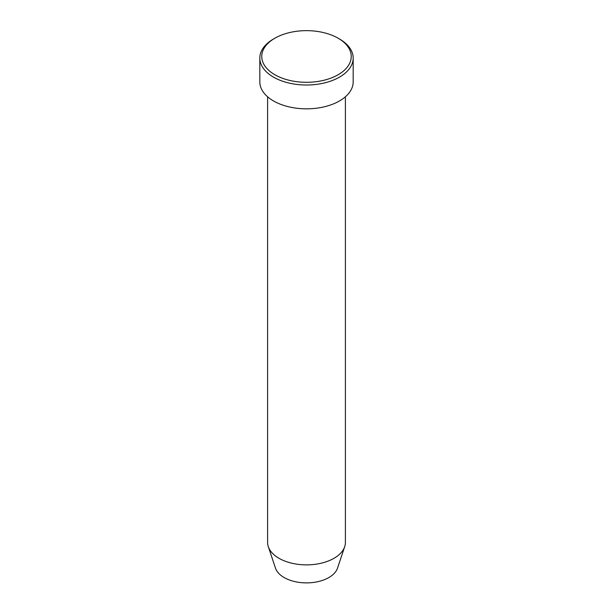 <?xml version="1.0" encoding="UTF-8"?>
<svg xmlns="http://www.w3.org/2000/svg" width="613" height="613" viewBox="0 0 613 613"><rect width="100%" height="100%" fill="white"/><g stroke="black" fill="none" stroke-linecap="round" stroke-linejoin="round"><path stroke-width="0.92" d="M274.869 74.74A44.734 25.823 0 0 0 338.131 74.74A44.734 25.823 0 0 0 338.131 38.213L339.51 39.01A46.68 26.949 180 0 1 353.18 58.066A46.68 26.949 180 0 1 324.361 82.962A46.68 26.949 180 0 1 273.49 77.123A46.68 26.949 180 0 1 259.82 58.066A46.68 26.949 180 0 1 273.49 39.01L274.869 38.213A44.734 25.823 0 0 0 274.869 74.74M267.605 96.785L267.605 542.413A38.895 22.459 0 0 0 268.302 546.666L275.467 568.105A31.6 18.244 0 0 0 284.156 577.546A31.6 18.244 0 0 0 315.764 582.089A31.6 18.244 0 0 0 337.533 568.105L344.698 546.666A38.895 22.459 0 0 0 345.395 542.413L345.395 96.785M268.302 546.666A38.895 22.459 0 0 0 278.992 558.29A38.895 22.459 0 0 0 317.902 563.883A38.895 22.459 0 0 0 344.698 546.666M259.82 58.066L259.82 81.881A46.68 26.949 0 0 0 273.49 100.938A46.68 26.949 0 0 0 324.361 106.785A46.68 26.949 0 0 0 353.18 81.881L353.18 58.066M339.51 39.01L338.131 38.213A44.734 25.823 0 0 0 274.869 38.213"/></g></svg>
